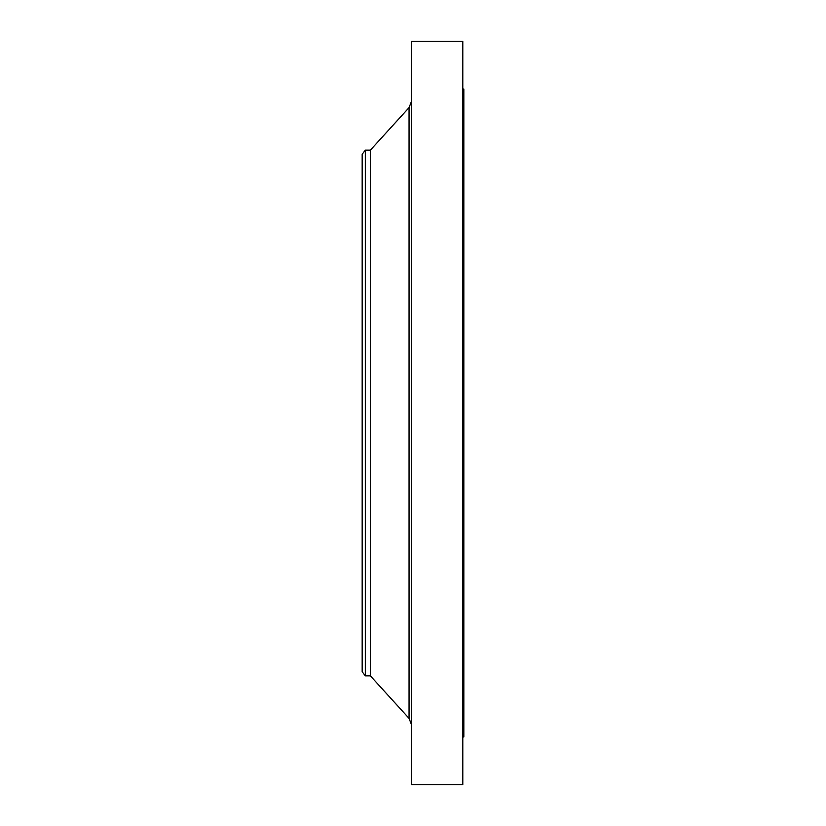 <?xml version="1.0" encoding="UTF-8"?>
<svg xmlns="http://www.w3.org/2000/svg" width="826" height="826" viewBox="0 0 826 826"><rect width="100%" height="100%" fill="white"/><g stroke="black" fill="none" stroke-linecap="round" stroke-linejoin="round"><path stroke-width="1.24" d="M365.329 675.864L365.329 150.136L362.17 154.245L362.17 671.755L365.329 675.864L370.389 675.864L409.056 718.393L409.056 107.607L411.462 101.391M365.329 150.136L370.389 150.136L370.389 675.864M411.462 413L411.462 784.7L462.797 784.7L462.797 41.3L411.462 41.3L411.462 413M462.797 89.043L463.83 89.043L463.83 736.957L462.797 736.957M370.389 150.136L409.056 107.607M409.056 718.393L411.462 724.608"/></g></svg>
